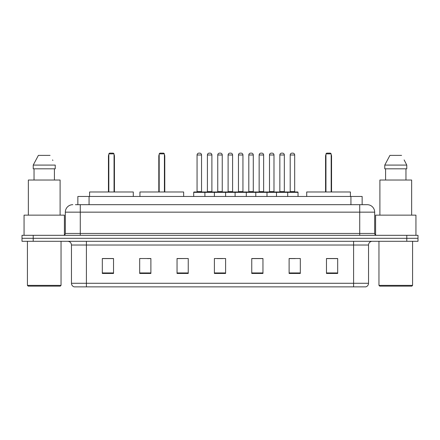 <?xml version="1.0" encoding="UTF-8"?>
<svg xmlns="http://www.w3.org/2000/svg" width="440" height="440" viewBox="0 0 440 440"><rect width="100%" height="100%" fill="white"/><g stroke="black" fill="none" stroke-linecap="round" stroke-linejoin="round"><path stroke-width="0.66" d="M75.427 204.683L80.278 204.683L75.427 204.683L77.858 204.683L77.858 196.465L362.142 196.465L362.142 204.683M72.809 204.683A7.469 7.469 0 0 0 65.335 212.157L65.335 233.448A1.87 1.87 0 0 1 63.47 235.318M374.666 212.157L80.278 212.157L80.278 204.683L367.191 204.683A7.469 7.469 0 0 1 374.666 212.157L374.666 233.448C374.776 234.586 375.397 235.208 376.53 235.318M33.209 235.318L22 235.318L22 238.304L33.209 238.304L22 238.304L22 241.296L33.209 241.296L33.209 238.304L406.791 238.304L33.209 238.304L33.209 235.318L406.791 235.318L406.791 238.304L418 238.304L406.791 238.304L406.791 241.296L33.209 241.296M406.791 241.296L418 241.296L418 235.318L406.791 235.318M367.081 204.683L364.573 204.683M368.539 283.283C368.434 285.076 367.538 286.27 365.849 286.869L353.595 286.869L353.595 283.283L368.539 283.283L368.539 245.031A3.735 3.735 0 0 1 372.273 241.296M353.595 286.869L74.151 286.869A3.735 3.735 0 0 1 71.462 283.283L71.462 245.031C71.242 242.759 69.999 241.516 67.727 241.296M337.678 273.46L337.678 258.517L326.469 258.517L326.469 273.46L337.678 273.46M300.322 273.46L300.322 258.517L289.113 258.517L289.113 273.46L300.322 273.46M262.961 273.46L262.961 258.517L251.757 258.517L251.757 273.46L262.961 273.46M113.531 273.46L113.531 258.517L102.322 258.517L102.322 273.46L113.531 273.46M150.887 273.46L150.887 258.517L139.678 258.517L139.678 273.46L150.887 273.46M188.243 273.46L188.243 258.517L177.04 258.517L177.04 273.46L188.243 273.46M225.605 273.46L225.605 258.517L214.396 258.517L214.396 273.46L225.605 273.46M346.797 286.869L86.405 286.869L86.405 283.283L353.595 283.283L353.595 245.031L71.462 245.031M289.636 258.594L295.24 258.594M188.243 258.517L177.04 258.594L188.243 258.517M147.411 258.594L150.887 258.594M258.594 258.594L253.847 258.594M217.201 258.594L222.799 258.594M113.531 258.594L102.322 258.594M262.961 258.594L251.757 258.594M337.678 258.594L326.469 258.594M60.291 286.127L28.166 286.127L27.418 285.379L61.039 285.379L60.291 286.127M27.418 241.296L27.418 285.379M61.039 241.296L61.039 285.379M64.4 235.065L64.4 215.144L24.057 215.144L24.057 235.318M60.104 215.144L60.104 180.026L28.352 180.026L28.352 215.144M54.417 168.817L54.417 180.026L54.417 168.817M33.226 165.083L38.396 155.37L33.226 165.083L33.226 168.817L55.231 168.817L55.231 165.083L33.226 165.083M52.872 160.468L52.575 159.907M34.04 168.817L34.04 180.026M50.061 155.37L38.396 155.37M133.293 196.465L133.293 191.983L89.584 191.983L89.584 196.465M108.823 153.874L109.571 153.131L113.306 153.131L114.054 153.874L108.823 153.874L108.823 191.983M114.054 153.874L114.054 191.983M114.428 191.983L114.428 156.118A2.986 2.986 0 0 0 114.054 154.671M108.449 191.983L108.449 156.118L108.823 156.118M411.834 286.127L379.709 286.127L378.961 285.379L412.583 285.379L411.834 286.127M378.961 241.296L378.961 285.379M412.583 241.296L412.583 285.379M415.943 235.318L415.943 215.144L375.601 215.144L375.601 235.065M411.648 215.144L411.648 180.026L379.896 180.026L379.896 215.144M404.415 160.468L406.775 165.083L384.769 165.083L389.939 155.37L384.769 165.083L384.769 168.817L406.775 168.817L406.775 165.083L406.775 168.817M406.775 165.083L404.118 159.907M385.583 168.817L385.583 180.026M405.961 180.026L405.961 168.817M401.605 155.37L389.939 155.37M183.651 196.465L183.651 191.983L139.942 191.983L139.942 196.465M159.181 153.874L159.929 153.131L163.663 153.131L164.412 153.874L159.181 153.874L159.181 191.983M164.412 153.874L164.412 191.983M164.786 191.983L164.786 156.118A2.986 2.986 0 0 0 164.412 154.671M158.807 191.983L158.807 156.118L159.181 156.118M350.416 196.465L350.416 191.983L306.708 191.983L306.708 196.465M325.947 153.874L326.695 153.131L330.429 153.131L331.177 153.874L325.947 153.874L325.947 191.983M331.177 153.874L331.177 191.983M331.551 191.983L331.551 156.118A2.986 2.986 0 0 0 331.177 154.671M325.573 191.983L325.573 156.118L325.947 156.118M287.21 191.983L297.671 191.983A0.374 0.374 0 0 1 298.04 192.357L193.699 192.357A0.374 0.374 0 0 1 194.073 191.983L204.534 191.983A0.374 0.374 0 0 1 204.908 192.357L204.908 196.465M201.548 154.996L197.06 154.996A1.87 1.87 0 0 1 198.93 153.131L199.678 153.131A1.87 1.87 0 0 1 201.548 154.996L201.548 191.609A0.374 0.374 0 0 0 201.916 191.983M197.06 154.996L197.06 191.609A0.374 0.374 0 0 1 196.691 191.983M193.699 192.357L193.699 196.465M214.396 196.465L214.396 192.357A0.374 0.374 0 0 1 214.77 191.983L225.231 191.983A0.374 0.374 0 0 1 225.605 192.357L225.605 196.465M222.244 154.996L217.756 154.996A1.87 1.87 0 0 1 219.626 153.131L220.374 153.131A1.87 1.87 0 0 1 222.244 154.996L222.244 191.609A0.374 0.374 0 0 0 222.613 191.983M217.756 154.996L217.756 191.609A0.374 0.374 0 0 1 217.388 191.983M235.092 196.465L235.092 192.357A0.374 0.374 0 0 1 235.466 191.983L245.927 191.983A0.374 0.374 0 0 1 246.301 192.357L246.301 196.465M242.941 154.996L238.453 154.996A1.87 1.87 0 0 1 240.323 153.131L241.071 153.131A1.87 1.87 0 0 1 242.941 154.996L242.941 191.609A0.374 0.374 0 0 0 243.309 191.983M238.453 154.996L238.453 191.609A0.374 0.374 0 0 1 238.084 191.983M255.789 196.465L255.789 192.357A0.374 0.374 0 0 1 256.163 191.983L266.624 191.983A0.374 0.374 0 0 1 266.998 192.357L266.998 196.465M263.637 154.996L259.149 154.996A1.87 1.87 0 0 1 261.019 153.131L261.767 153.131A1.87 1.87 0 0 1 263.637 154.996L263.637 191.609A0.374 0.374 0 0 0 264.011 191.983M259.149 154.996L259.149 191.609A0.374 0.374 0 0 1 258.781 191.983M276.485 196.465L276.485 192.357A0.374 0.374 0 0 1 276.859 191.983L287.32 191.983A0.374 0.374 0 0 1 287.694 192.357L287.694 196.465M284.334 154.996L279.851 154.996A1.87 1.87 0 0 1 281.716 153.131L282.464 153.131A1.87 1.87 0 0 1 284.334 154.996L284.334 191.609A0.374 0.374 0 0 0 284.708 191.983M279.851 154.996L279.851 191.609A0.374 0.374 0 0 1 279.477 191.983M214.88 191.983L204.424 191.983M207.411 154.996A1.87 1.87 0 0 1 209.281 153.131L210.023 153.131A1.87 1.87 0 0 1 211.893 154.996L207.411 154.996L207.411 191.609A0.374 0.374 0 0 1 207.037 191.983M211.893 154.996L211.893 191.609A0.374 0.374 0 0 0 212.267 191.983M235.576 191.983L225.121 191.983M228.107 154.996A1.87 1.87 0 0 1 229.977 153.131L230.72 153.131A1.87 1.87 0 0 1 232.59 154.996L228.107 154.996L228.107 191.609A0.374 0.374 0 0 1 227.733 191.983M232.59 154.996L232.59 191.609A0.374 0.374 0 0 0 232.964 191.983M256.273 191.983L245.817 191.983M248.804 154.996A1.87 1.87 0 0 1 250.674 153.131L251.416 153.131A1.87 1.87 0 0 1 253.286 154.996L248.804 154.996L248.804 191.609A0.374 0.374 0 0 1 248.43 191.983M253.286 154.996L253.286 191.609A0.374 0.374 0 0 0 253.66 191.983M276.969 191.983L266.514 191.983M269.5 154.996A1.87 1.87 0 0 1 271.37 153.131L272.113 153.131A1.87 1.87 0 0 1 273.983 154.996L269.5 154.996L269.5 191.609A0.374 0.374 0 0 1 269.126 191.983M273.983 154.996L273.983 191.609A0.374 0.374 0 0 0 274.357 191.983M290.197 154.996A1.87 1.87 0 0 1 292.067 153.131L292.809 153.131A1.87 1.87 0 0 1 294.679 154.996L290.197 154.996L290.197 191.609A0.374 0.374 0 0 1 289.823 191.983M294.679 154.996L294.679 191.609A0.374 0.374 0 0 0 295.053 191.983M298.04 192.357L298.04 196.465M89.067 204.683L89.067 196.465M350.933 204.683L350.933 196.465M80.278 235.318L80.278 212.157L65.335 212.157M65.335 233.448L374.666 233.448M359.722 204.683L359.722 235.318M353.595 241.296L353.595 245.031L368.539 245.031M71.462 283.283L86.405 283.283L86.405 241.296M225.605 272.943L214.396 272.943M188.243 272.943L177.04 272.943M150.887 272.943L139.678 272.943M113.531 272.943L102.322 272.943M262.961 272.943L251.757 272.943M300.322 272.943L289.113 272.943M337.678 272.943L326.469 272.943M114.054 156.118L114.428 156.118M164.412 156.118L164.786 156.118M331.177 156.118L331.551 156.118M197.06 191.609L201.548 191.609M217.756 191.609L222.244 191.609M238.453 191.609L242.941 191.609M259.149 191.609L263.637 191.609M279.851 191.609L284.334 191.609M207.411 191.609L211.893 191.609M228.107 191.609L232.59 191.609M248.804 191.609L253.286 191.609M269.5 191.609L273.983 191.609M290.197 191.609L294.679 191.609M108.823 154.671A2.986 2.986 0 0 0 108.449 156.118M159.181 154.671A2.986 2.986 0 0 0 158.807 156.118M325.947 154.671A2.986 2.986 0 0 0 325.573 156.118"/></g></svg>
